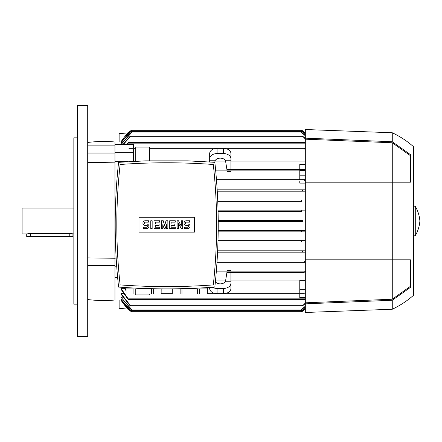 <?xml version="1.0" encoding="UTF-8"?>
<svg xmlns="http://www.w3.org/2000/svg" width="442" height="442" viewBox="0 0 442 442"><rect width="100%" height="100%" fill="white"/><g stroke="black" fill="none" stroke-linecap="round" stroke-linejoin="round"><path stroke-width="0.66" d="M130.744 130.744L131.6 130.075A41.581 41.581 0 0 0 120.97 141.993L114.964 141.993L114.964 162.159L87.709 162.623M114.964 162.159L114.964 266.206L116.694 266.206M299.775 179.651L305.317 179.651L304.908 179.651L304.593 180.342L304.908 179.651L216.464 179.651L299.775 179.651L299.775 170.49L304.3 170.49L304.3 169.485L299.775 169.485L299.775 164.441L305.317 164.441M299.775 170.872L215.707 170.872L299.775 170.872M230.934 170.872L230.934 171.485L227.21 171.485L227.116 170.872M209.679 161.098L194.165 161.098M135.755 161.098L133.445 161.098M127.987 161.684L114.964 161.684M149.617 160.855L149.617 147.076L135.755 147.076L135.755 161.258M149.617 147.998L304.035 147.998L305.317 148.965M305.317 149.948L304.035 147.998M305.317 303.842L305.317 312.477L392.269 309.245L392.269 300.256L305.317 303.842L305.317 259.808L410.474 259.808L410.474 287.35L392.269 300.256M305.317 138.158L392.269 141.744L392.269 132.755L305.317 129.523L305.317 259.808M301.88 311.234L302.505 311.234L305.317 308.759A41.581 41.581 0 0 1 301.621 311.925L302.51 311.229M301.621 130.075A41.581 41.581 0 0 1 305.317 133.241L301.621 130.075M302.505 220.309L218.221 220.309L302.505 220.309M302.461 221.691L218.226 221.691L302.505 221.691L301.621 221L302.51 220.309M392.269 141.744L410.474 154.65L410.474 182.192L392.269 182.192L392.269 299.223L305.317 302.82M392.269 132.755C399.971 136.39 407.021 141.009 413.43 146.617L413.43 295.383C407.021 300.991 399.971 305.61 392.269 309.245M415.281 221L415.281 235.785C417.889 231.194 419.43 226.265 419.9 221C419.43 215.735 417.889 210.806 415.281 206.215L415.281 221M305.317 139.18L392.269 142.777L410.474 155.722M392.269 142.777L392.269 182.192L305.317 182.192M410.474 286.278L392.269 299.223M130.716 311.234L131.6 311.925A41.581 41.581 0 0 1 120.97 300.007L130.716 311.234L131.34 311.234M131.506 311.853L131.175 311.593M202.287 285.615L203.966 285.521M204.171 285.51L209.9 285.145M123.522 285.145L129.252 285.51M129.462 285.521L131.136 285.615M118.589 287.068C150.672 289.477 182.756 289.477 214.834 287.068C219.348 245.487 219.348 203.906 214.834 162.325L187.778 160.855L145.645 160.855L118.589 162.325C114.075 203.906 114.075 245.487 118.589 287.068M213.298 164.485A639.585 639.585 0 0 0 120.125 164.485A548.881 548.881 0 0 0 120.125 284.908A639.585 639.585 0 0 0 213.298 284.908A548.881 548.881 0 0 0 213.298 164.485M194.436 232.133L138.992 232.133L138.992 217.26L194.436 217.26L194.436 232.133M187.734 228.625A2.309 2.309 0 0 0 190.043 226.315A2.309 2.309 0 0 0 187.734 224.006L186.347 224.006A0.923 0.923 0 0 1 185.425 223.077A0.923 0.923 0 0 1 186.347 222.155L189.585 222.155L189.585 220.768L186.347 220.768A2.309 2.309 0 0 0 184.038 223.077A2.309 2.309 0 0 0 186.347 225.387L187.734 225.387A0.923 0.923 0 0 1 188.657 226.315A0.923 0.923 0 0 1 187.734 227.238L184.502 227.238L184.502 228.625L187.734 228.625M175.259 227.238L175.259 228.625L169.717 228.625L169.717 220.768L175.259 220.768L175.259 222.155L171.104 222.155L171.104 224.006L174.8 224.006L174.8 225.387L171.104 225.387L171.104 227.238L175.259 227.238M159.551 227.238L159.551 228.625L154.009 228.625L154.009 220.768L159.551 220.768L159.551 222.155L155.391 222.155L155.391 224.006L159.087 224.006L159.087 225.387L155.391 225.387L155.391 227.238L159.551 227.238M146.617 228.625A2.309 2.309 0 0 0 148.926 226.315A2.309 2.309 0 0 0 146.617 224.006L145.23 224.006A0.923 0.923 0 0 1 144.302 223.077A0.923 0.923 0 0 1 145.23 222.155L148.462 222.155L148.462 220.768L145.23 220.768A2.309 2.309 0 0 0 142.921 223.077A2.309 2.309 0 0 0 145.23 225.387L146.617 225.387A0.923 0.923 0 0 1 147.54 226.315A0.923 0.923 0 0 1 146.617 227.238L143.379 227.238L143.379 228.625L146.617 228.625M152.158 220.768L152.158 228.625L150.772 228.625L150.772 220.768L152.158 220.768M162.783 224.696L162.783 228.625L161.402 228.625L161.402 220.768L163.247 220.768L164.634 225.619L166.021 220.768L167.866 220.768L167.866 228.625L166.479 228.625L166.479 224.696L165.098 228.625L164.17 228.625L162.783 224.696M178.496 223.309L178.496 228.625L177.109 228.625L177.109 220.768L178.496 220.768L181.264 226.083L181.264 220.768L182.651 220.768L182.651 228.625L181.264 228.625L178.496 223.309M189.811 288.919L197.657 288.919L197.657 294.002L181.971 294.002L181.971 288.919L189.811 288.919M199.497 294.002L199.497 288.919L207.337 288.919L207.337 294.002L197.657 294.002M207.37 287.587L207.337 294.002M143.611 288.919L151.451 288.919L151.451 294.002L135.771 294.002L135.771 288.919L143.611 288.919M153.297 294.002L153.297 288.919L161.137 288.919L161.137 294.002L151.451 294.002M161.17 288.858L161.137 294.002M135.771 294.002L126.053 294.002L126.053 287.587M126.086 294.002L126.086 288.919L133.926 288.919L133.926 294.002M181.971 294.002L161.17 294.002M172.292 294.002L172.292 288.919L180.132 288.919L180.132 294.002M305.317 242.023L217.972 242.023L301.621 242.023L301.621 240.636L305.317 240.636L218.017 240.636L301.621 240.636M305.317 231.857L218.193 231.857L301.621 231.857L301.621 230.481L305.317 230.47L218.21 230.47L301.759 230.47M301.759 211.53L218.083 211.53L301.759 211.53L301.621 210.143L305.317 210.143M218.05 210.143L301.621 210.143L218.05 210.143M301.621 201.364L217.762 201.364L301.621 201.364L301.621 199.977L305.317 199.977M305.317 262.349L217 262.349L304.908 262.349L304.593 261.658L305.317 261.012M305.317 252.189L217.58 252.189L302.919 252.189L302.405 251.492L303.477 250.802L305.317 250.802L217.641 250.802L303.477 250.802M117.627 277.559L114.964 277.559L114.964 300.007L121.312 300.002M304.588 180.33L305.317 180.988M302.499 130.76L301.88 130.766M120.97 288.322L128.628 299.543L127.644 298.853L120.97 289.151L120.97 288.322L124.395 288.322M128.628 299.543L304.593 299.543L305.317 298.411M305.317 297.643L299.775 297.643L299.775 294.002M304.3 293.223L304.035 294.002L304.3 293.223L299.775 293.223L299.775 280.316L305.317 280.316M207.37 294.002L304.035 294.002M230.934 280.902L299.775 280.902M212.392 287.25A7.392 5.227 180 0 0 217.072 288.433L223.542 288.433A7.392 5.227 180 0 0 230.934 283.206L230.934 283.294M215.475 280.902L225.641 280.902M225.536 281.245L230.934 281.245L230.934 272.515L226.901 272.515L225.536 281.245A5.542 3.923 180 0 1 220.309 283.858A5.542 3.923 180 0 1 215.392 281.753M209.679 287.438L209.679 288.433A7.392 5.227 0 0 0 217.072 293.659L223.542 293.659A7.392 5.227 0 0 0 230.934 288.433L230.934 283.206M226.901 272.515L304.223 272.515L304.035 271.824M135.755 294.002L135.755 294.924L149.617 294.924L149.617 294.002M124.539 287.488L126.053 289.692M126.053 290.709L123.843 287.444M299.775 289.692L305.317 289.692M304.223 272.515L230.934 272.515M303.892 272.222L305.394 271.421M216.353 271.128L305.317 271.128L216.353 271.128M230.934 271.128L230.934 270.515L227.21 270.515L227.116 271.128M217.088 260.962L305.317 260.962L217.088 260.962M303.477 191.198L217.26 191.198L305.317 191.198L303.477 191.198L302.405 190.508L302.919 189.811L305.317 189.811M299.775 181.038L216.574 181.038L299.775 181.038L299.775 183.11L305.317 183.11M305.317 138.965L302.405 135.987L305.317 138.451M123.091 144.357L129.744 136.683L130.815 135.987L302.405 135.987M130.815 135.987L123.467 144.357M301.621 132.219L305.317 135.462M305.317 135.793L301.621 132.539L301.621 131.368L131.6 131.368L131.6 132.539L121.252 144.357M301.621 130.572L305.317 133.749M305.317 133.915L301.621 130.727L301.621 129.981L131.6 129.981L131.6 130.727L120.97 142.744L131.6 130.572M131.6 129.981L301.621 129.981M217 262.349L304.908 262.349M128.318 309.157L119.125 308.323L119.125 300.007M305.317 308.251L301.621 311.428M131.6 311.428L120.97 299.256L131.6 311.273L131.6 312.019L301.621 312.019L301.621 311.273L305.317 308.085M120.97 299.256L122.02 299.256M305.317 306.538L301.621 309.781M131.6 309.781L120.97 297.157L131.6 309.461L131.6 310.632L301.621 310.632L301.621 309.461L305.317 306.207M120.97 297.157L122.771 297.157M305.317 303.549L302.405 306.013L305.317 303.035M130.815 306.013L129.744 305.317L120.97 294.168L120.97 293.587L130.815 306.013L302.405 306.013M120.97 293.587L123.561 293.587M305.317 299.107L304.593 299.543M305.317 161.098L230.934 161.098M230.934 158.706L230.934 169.485L299.775 169.485M209.679 161.954L209.679 153.567A7.392 5.227 180 0 1 217.072 148.341L223.542 148.341A7.392 5.227 180 0 1 230.934 153.567L230.934 160.755L225.536 160.755L226.901 169.485L230.934 169.485M209.679 158.794A7.392 5.227 0 0 1 217.072 153.567L223.542 153.567A7.392 5.227 0 0 1 230.934 158.794M214.773 162.319L215.077 160.755A5.542 3.923 0 0 1 220.309 158.142A5.542 3.923 0 0 1 225.536 160.755M209.679 158.706L209.679 160.755L215.077 160.755M225.641 161.098L214.972 161.098M304.3 170.49L304.223 169.485L226.901 169.485M299.775 175.794L305.317 175.794M217.177 189.811L302.919 189.811L217.177 189.811M217.702 199.977L301.621 199.977L217.702 199.977M114.964 277.559L114.964 266.206M126.583 144.357L128.628 142.457L304.593 142.457L305.317 142.893M305.317 143.589L304.593 142.457M128.628 142.457L127.213 144.357M121.312 141.998L130.716 130.766L131.34 130.766M122.02 142.744L120.97 142.744M121.036 144.357L131.6 132.219M119.125 141.993L119.125 133.677L128.318 132.843M114.964 258.89L116.207 258.89M129.191 147.998L128.92 148.777L129.191 147.998L135.755 147.998M87.709 257.885L114.964 258.266M114.964 265.675L87.709 265.675M114.964 277.029L87.709 277.029M133.445 147.998L133.445 144.357L114.964 144.357M128.92 148.777L133.445 148.777L133.445 161.374M87.709 105.494L87.709 336.506L77.543 336.506L77.543 105.494L87.709 105.494M77.543 304.162L73.847 304.162L73.847 137.838L77.543 137.838M73.847 208.066L22.1 208.066L22.1 233.934L26.719 233.934L30.415 233.398L69.228 233.398L73.847 233.934M26.719 233.934L26.719 236.708L72.924 236.708L72.924 233.934M114.964 152.308L133.445 152.308M114.964 153.065L87.709 153.065M114.964 145.114L87.709 145.114M149.617 148.694L214.409 148.694M226.205 148.694L304.223 148.694M128.313 298.853L304.908 298.853M161.17 293.306L172.258 293.306M207.37 293.306L214.409 293.306M226.205 293.306L304.223 293.306M223.542 288.433L223.542 293.659M217.072 288.433L217.072 293.659M130.302 136.683L302.919 136.683M131.6 132.059L301.621 132.059M131.6 130.677L301.621 130.677M131.6 311.323L301.621 311.323M131.6 309.941L301.621 309.941M130.302 305.317L302.919 305.317M223.542 148.341L223.542 153.567M217.072 148.341L217.072 153.567M128.313 143.147L304.908 143.147M128.998 148.694L135.755 148.694M69.228 236.708L69.228 233.398M30.415 236.708L30.415 233.398M413.43 235.785L415.281 235.785M413.43 206.215L415.281 206.215M172.258 288.858L172.258 294.002M87.709 299.543C96.776 300.659 105.865 300.814 114.964 300.007M114.964 141.993C105.865 141.186 96.776 141.341 87.709 142.457"/></g></svg>

